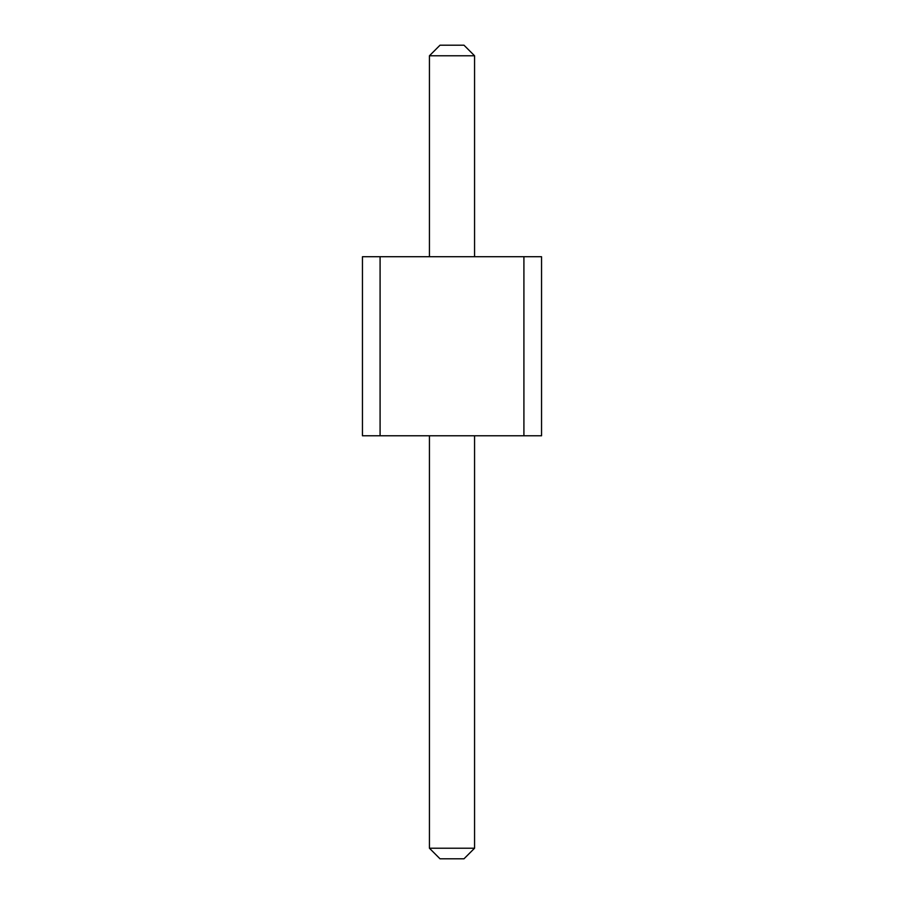 <?xml version="1.0" encoding="UTF-8"?>
<svg xmlns="http://www.w3.org/2000/svg" width="904" height="904" viewBox="0 0 904 904"><rect width="100%" height="100%" fill="white"/><g stroke="black" fill="none" stroke-linecap="round" stroke-linejoin="round"><path stroke-width="1.36" d="M380.087 435.784L362.459 435.784L362.459 256.713L380.087 256.713L380.087 435.784L541.541 435.784L541.541 256.713L380.087 256.713M523.913 256.713L523.913 435.784M474.566 256.713L474.566 55.777L429.434 55.777L429.434 256.713M474.566 435.784L474.566 848.223L429.434 848.223L440.011 858.8L463.989 858.8L474.566 848.223M429.434 435.784L429.434 848.223M429.434 55.777L440.011 45.2L463.989 45.2L474.566 55.777"/></g></svg>
